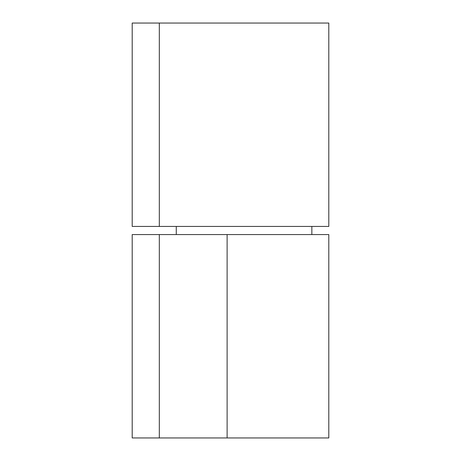 <?xml version="1.0" encoding="UTF-8"?>
<svg xmlns="http://www.w3.org/2000/svg" width="461" height="461" viewBox="0 0 461 461"><rect width="100%" height="100%" fill="white"/><g stroke="black" fill="none" stroke-linecap="round" stroke-linejoin="round"><path stroke-width="0.69" d="M159.316 226.432L328.802 226.432L328.802 23.05L132.198 23.05L132.198 226.432L159.316 226.432L159.316 23.05M159.316 437.95L328.802 437.95L328.802 234.568L159.316 234.568L159.316 437.95L132.198 437.95L132.198 234.568L159.316 234.568M227.112 234.568L227.112 437.95M311.855 234.568L311.855 226.432M176.263 234.568L176.263 226.432"/></g></svg>
